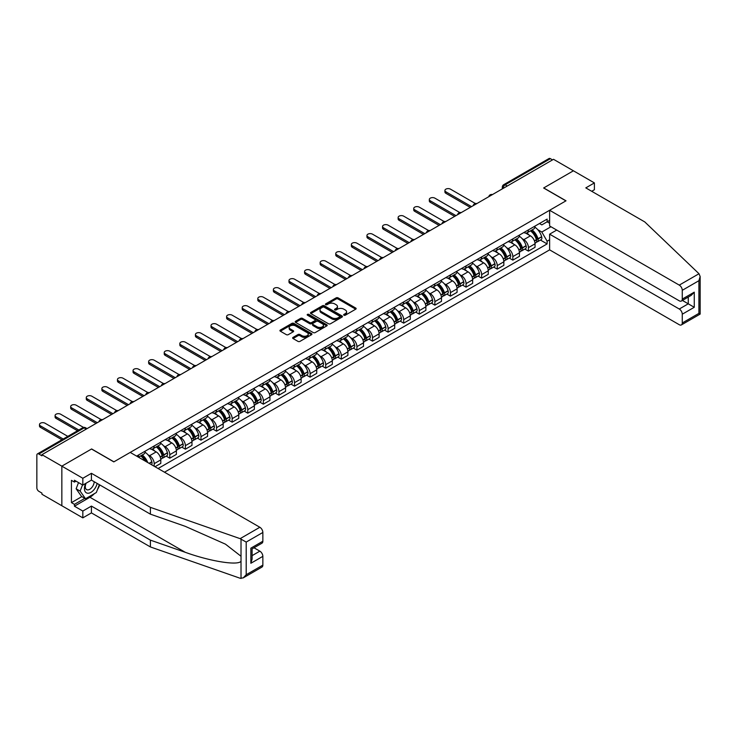 <?xml version="1.0" encoding="UTF-8"?>
<svg xmlns="http://www.w3.org/2000/svg" width="737" height="737" viewBox="0 0 737 737"><rect width="100%" height="100%" fill="white"/><g stroke="black" fill="none" stroke-linecap="round" stroke-linejoin="round"><path stroke-width="1.11" d="M343.939 315.206A0.967 0.562 0 0 0 345.312 315.206L355.741 309.181A1.391 0.801 0 0 0 356.146 308.619A1.391 0.801 0 0 0 355.741 308.057L338.08 297.859A1.391 0.801 0 0 0 336.118 297.859L325.69 303.874A0.967 0.562 0 0 0 327.071 304.667L328.416 303.893A4.44 2.561 0 0 1 334.699 303.893L336.164 304.74A4.44 2.561 0 0 1 337.463 306.555A4.44 2.561 0 0 1 336.164 308.361L334.819 309.144A0.967 0.562 0 0 0 336.192 309.936L337.537 309.153A4.44 2.561 0 0 1 343.82 309.153L345.294 310.01A4.44 2.561 0 0 1 346.593 311.815A4.44 2.561 0 0 1 345.294 313.63L343.939 314.413A0.967 0.562 0 0 0 343.939 315.206L343.939 314.413M293.05 337.399A1.391 0.801 0 0 0 292.644 337.961A1.391 0.801 0 0 0 293.05 338.532L297.997 341.388A1.391 0.801 0 0 0 299.959 341.388L311.539 334.699A1.391 0.801 0 0 0 311.944 334.137A1.391 0.801 0 0 0 311.539 333.575L293.879 323.377A1.391 0.801 0 0 0 291.916 323.377L280.336 330.056A1.391 0.801 0 0 0 279.931 330.627A1.391 0.801 0 0 0 280.336 331.189L286.325 334.644A1.391 0.801 0 0 0 288.287 334.644L293.243 331.788A1.391 0.801 0 0 0 293.648 331.217A1.391 0.801 0 0 0 293.243 330.655L290.277 328.942A3.713 2.147 0 0 1 289.19 327.421A3.713 2.147 0 0 1 291.474 325.441A3.713 2.147 0 0 1 295.528 325.911L307.154 332.627A3.713 2.147 0 0 1 308.241 334.137A3.713 2.147 0 0 1 305.947 336.118A3.713 2.147 0 0 1 301.903 335.648L299.959 334.534A1.391 0.801 0 0 0 297.997 334.534L293.05 337.399L293.05 338.532M41.945 454.674L553.524 159.312L573.414 170.8L543.63 187.999L565.915 200.869L113.913 461.823L91.628 448.953L61.844 466.153L41.945 454.674L41.945 455.825L38.849 454.038A2.828 1.631 -120 0 0 37.44 453.891A2.828 1.631 -120 0 0 36.85 455.19L36.85 487.857A2.828 1.631 -120 0 0 38.849 491.312L41.945 493.108L41.945 494.26L61.844 505.739L61.844 466.153L61.844 505.739L82.83 517.862L82.83 511.054L91.425 506.089L91.425 512.897L82.83 517.862M328.518 323.773A1.391 0.801 0 0 0 330.48 323.773L342.051 317.085A1.391 0.801 0 0 0 342.456 316.523A1.391 0.801 0 0 0 342.051 315.952L324.391 305.754A1.391 0.801 0 0 0 322.428 305.754L310.857 312.442A1.391 0.801 0 0 0 310.452 313.013A1.391 0.801 0 0 0 310.857 313.575L328.518 323.773M307.854 315.418A0.967 0.562 0 0 1 308.84 315.547L308.84 314.395L326.795 324.759A1.391 0.801 0 0 1 327.2 325.33A1.391 0.801 0 0 1 326.795 325.892L315.224 332.58A1.391 0.801 0 0 1 313.262 332.58L295.601 322.382L295.601 321.249A1.391 0.801 0 0 0 295.187 321.82A1.391 0.801 0 0 0 295.601 322.382M295.601 321.249L300.549 318.393A1.391 0.801 0 0 1 302.511 318.393L309.678 322.53A1.391 0.801 0 0 0 311.64 322.53L314.929 320.632A1.391 0.801 0 0 0 315.335 320.061A1.391 0.801 0 0 0 314.929 319.499L307.467 315.187A0.967 0.562 0 0 1 308.84 314.395M164.498 472.214L549.627 249.861L679.265 324.713A4.238 2.451 -120 0 0 681.384 324.916A4.238 2.451 -120 0 0 682.269 322.981L682.269 314.211A4.238 2.451 -120 0 0 679.265 309.015L688.266 303.819L694.263 307.283L682.269 314.211M507.24 186.037L505.14 184.821A2.828 1.631 60 0 0 503.73 184.683L549.01 158.538A2.828 1.631 60 0 1 550.419 158.676L505.14 184.821A2.828 1.631 120 0 0 503.141 188.285L503.141 188.405M552.52 159.892L550.419 158.676M528.429 229.889A6.504 3.759 60 0 1 527.084 232.809L533.68 229.004A6.504 3.759 -120 0 0 535.034 226.084M522.174 238.687L523.832 239.645A6.504 3.759 60 0 1 528.429 247.614L535.034 243.8A6.504 3.759 -120 0 0 530.428 235.84L525.711 233.113M535.034 243.8L535.034 247.319L528.429 251.133L524.855 249.069M527.084 232.809A6.504 3.759 60 0 1 523.887 232.514M528.429 247.614L528.429 251.133M512.841 238.899A6.504 3.759 60 0 1 511.496 241.819L518.093 238.005A6.504 3.759 -120 0 0 519.438 235.085M509.267 258.07L512.841 260.133L519.438 256.329L519.438 252.8A6.504 3.759 -120 0 0 514.841 244.841L510.115 242.114M511.496 241.819A6.504 3.759 60 0 1 508.29 241.524M506.577 247.687L508.244 248.645A6.504 3.759 60 0 1 512.841 256.614L512.841 260.133M497.245 247.899A6.504 3.759 60 0 1 495.9 250.82L502.496 247.006A6.504 3.759 -120 0 0 503.841 244.085M493.67 267.07L497.245 269.134L503.841 265.329L503.841 261.81A6.504 3.759 -120 0 0 499.244 253.841L494.527 251.114M495.9 250.82A6.504 3.759 60 0 1 492.703 250.525M490.989 256.688L492.648 257.655A6.504 3.759 60 0 1 497.245 265.615L497.245 269.134M481.657 256.9A6.504 3.759 60 0 1 480.303 259.82L486.908 256.015A6.504 3.759 -120 0 0 488.253 253.095M478.073 276.071L481.657 278.135L488.253 274.33L488.253 270.811A6.504 3.759 -120 0 0 483.656 262.842L478.93 260.115M480.303 259.82A6.504 3.759 60 0 1 477.106 259.525M475.393 265.698L477.06 266.656A6.504 3.759 60 0 1 481.657 274.615L481.657 278.135M466.06 265.9A6.504 3.759 60 0 1 464.715 268.821L471.312 265.016A6.504 3.759 -120 0 0 472.657 262.096M462.486 285.072L466.06 287.144L472.657 283.33L472.657 279.811A6.504 3.759 -120 0 0 468.059 271.852L463.333 269.125M464.715 268.821A6.504 3.759 60 0 1 461.509 268.526M459.796 274.698L461.463 275.656A6.504 3.759 60 0 1 466.06 283.616L466.06 287.144M450.464 274.91A6.504 3.759 60 0 1 449.119 277.821L455.715 274.017A6.504 3.759 -120 0 0 457.06 271.096M446.889 294.081L450.464 296.145L457.069 292.331L457.069 288.812A6.504 3.759 -120 0 0 452.463 280.852L447.746 278.125M449.119 277.821A6.504 3.759 60 0 1 445.922 277.536M444.208 283.699L445.867 284.657A6.504 3.759 60 0 1 450.464 292.626L450.464 296.145M434.876 283.911A6.504 3.759 60 0 1 433.531 286.831L440.127 283.017A6.504 3.759 -120 0 0 441.472 280.097M431.292 303.082L434.876 305.146L441.472 301.341L441.472 297.812A6.504 3.759 -120 0 0 436.875 289.853L432.149 287.126M433.531 286.831A6.504 3.759 60 0 1 430.325 286.536M428.612 292.7L430.279 293.658A6.504 3.759 60 0 1 434.876 301.626L434.876 305.146M419.279 292.911A6.504 3.759 60 0 1 417.934 295.832L424.53 292.018A6.504 3.759 -120 0 0 425.875 289.107M415.705 312.083L419.279 314.146L425.875 310.341L425.875 306.822A6.504 3.759 -120 0 0 421.278 298.853L416.562 296.127M417.934 295.832A6.504 3.759 60 0 1 414.738 295.537M413.024 301.7L414.682 302.667A6.504 3.759 60 0 1 419.279 310.627L419.279 314.146M403.692 301.912A6.504 3.759 60 0 1 402.338 304.832L408.943 301.028A6.504 3.759 -120 0 0 410.288 298.107M400.108 321.083L403.692 323.147L410.288 319.342L410.288 315.823A6.504 3.759 -120 0 0 405.691 307.854L400.965 305.136M402.338 304.832A6.504 3.759 60 0 1 399.141 304.538M397.427 310.71L399.095 311.668A6.504 3.759 60 0 1 403.692 319.628L403.692 323.147M388.095 310.913A6.504 3.759 60 0 1 386.75 313.833L393.346 310.028A6.504 3.759 -120 0 0 394.691 307.108M384.521 330.084L388.095 332.157L394.691 328.343L394.691 324.824A6.504 3.759 -120 0 0 390.094 316.864L385.368 314.137M386.75 313.833A6.504 3.759 60 0 1 383.544 313.538M381.83 319.711L383.498 320.669A6.504 3.759 60 0 1 388.095 328.638L388.095 332.157M372.498 319.922A6.504 3.759 60 0 1 371.153 322.843L377.749 319.029A6.504 3.759 -120 0 0 379.094 316.109M368.924 339.094L372.498 341.157L379.094 337.343L379.094 333.824A6.504 3.759 -120 0 0 374.497 325.865L369.781 323.138M371.153 322.843A6.504 3.759 60 0 1 367.956 322.548M366.243 328.711L367.901 329.669A6.504 3.759 60 0 1 372.498 337.638L372.498 341.157M356.911 328.923A6.504 3.759 60 0 1 355.566 331.843L362.162 328.029A6.504 3.759 -120 0 0 363.507 325.109M353.327 348.094L356.911 350.158L363.507 346.353L363.507 342.834A6.504 3.759 -120 0 0 358.91 334.865L354.184 332.138M355.566 331.843A6.504 3.759 60 0 1 352.36 331.549M350.646 337.712L352.314 338.679A6.504 3.759 60 0 1 356.911 346.639L356.911 350.158M341.314 337.924A6.504 3.759 60 0 1 339.969 340.844L346.565 337.039A6.504 3.759 -120 0 0 347.91 334.119M337.739 357.095L341.314 359.159L347.91 355.354L347.91 351.835A6.504 3.759 -120 0 0 343.313 343.866L338.596 341.139M339.969 340.844A6.504 3.759 60 0 1 336.772 340.549M335.059 346.722L336.717 347.68A6.504 3.759 60 0 1 341.314 355.639L341.314 359.159M325.726 346.924A6.504 3.759 60 0 1 324.372 349.845L330.968 346.04A6.504 3.759 -120 0 0 332.323 343.12M322.143 366.096L325.726 368.168L332.323 364.354L332.323 360.835A6.504 3.759 -120 0 0 327.725 352.876L322.999 350.149M324.372 349.845A6.504 3.759 60 0 1 321.175 349.55M319.462 355.722L321.12 356.68A6.504 3.759 60 0 1 325.726 364.64L325.726 368.168M310.13 355.934A6.504 3.759 60 0 1 308.785 358.845L315.381 355.041A6.504 3.759 -120 0 0 316.726 352.12M306.555 375.105L310.13 377.169L316.726 373.355L316.726 369.836A6.504 3.759 -120 0 0 312.129 361.876L307.403 359.149M308.785 358.845A6.504 3.759 60 0 1 305.579 358.56M303.865 364.723L305.533 365.681A6.504 3.759 60 0 1 310.13 373.65L310.13 377.169M294.533 364.935A6.504 3.759 60 0 1 293.188 367.855L299.784 364.041A6.504 3.759 -120 0 0 301.129 361.121M290.958 384.106L294.533 386.17L301.129 382.365L301.129 378.836A6.504 3.759 -120 0 0 296.532 370.877L291.815 368.15M293.188 367.855A6.504 3.759 60 0 1 289.991 367.56M288.278 373.723L289.936 374.682A6.504 3.759 60 0 1 294.533 382.65L294.533 386.17M278.945 373.935A6.504 3.759 60 0 1 277.6 376.856L284.196 373.042A6.504 3.759 -120 0 0 285.541 370.131M275.362 393.107L278.945 395.17L285.541 391.365L285.541 387.846A6.504 3.759 -120 0 0 280.944 379.877L276.218 377.151M277.6 376.856A6.504 3.759 60 0 1 274.394 376.561M272.681 382.724L274.348 383.691A6.504 3.759 60 0 1 278.945 391.651L278.945 395.17M263.349 382.936A6.504 3.759 60 0 1 262.003 385.856L268.6 382.052A6.504 3.759 -120 0 0 269.945 379.131M259.774 402.107L263.349 404.171L269.945 400.366L269.945 396.847A6.504 3.759 -120 0 0 265.348 388.878L260.631 386.151M262.003 385.856A6.504 3.759 60 0 1 258.807 385.562M257.093 391.734L258.751 392.692A6.504 3.759 60 0 1 263.349 400.652L263.349 404.171M247.761 391.937A6.504 3.759 60 0 1 246.407 394.857L253.003 391.052A6.504 3.759 -120 0 0 254.357 388.132M244.177 411.108L247.761 413.181L254.357 409.367L254.357 405.847A6.504 3.759 -120 0 0 249.76 397.888L245.034 395.161M246.407 394.857A6.504 3.759 60 0 1 243.21 394.562M241.496 400.735L243.155 401.693A6.504 3.759 60 0 1 247.761 409.661L247.761 413.181M232.164 400.946A6.504 3.759 60 0 1 230.819 403.858L237.415 400.053A6.504 3.759 -120 0 0 238.76 397.132M228.59 420.118L232.164 422.181L238.76 418.367L238.76 414.848A6.504 3.759 -120 0 0 234.163 406.888L229.437 404.162M230.819 403.858A6.504 3.759 60 0 1 227.613 403.572M225.9 409.735L227.567 410.693A6.504 3.759 60 0 1 232.164 418.662L232.164 422.181M216.567 409.947A6.504 3.759 60 0 1 215.222 412.867L221.819 409.053A6.504 3.759 -120 0 0 223.164 406.133M212.993 429.118L216.567 431.182L223.164 427.377L223.164 423.858A6.504 3.759 -120 0 0 218.567 415.889L213.85 413.162M215.222 412.867A6.504 3.759 60 0 1 212.026 412.573M210.312 418.736L211.97 419.694A6.504 3.759 60 0 1 216.567 427.663L216.567 431.182M200.98 418.948A6.504 3.759 60 0 1 199.635 421.868L206.231 418.054A6.504 3.759 -120 0 0 207.576 415.143M197.396 438.119L200.98 440.182L207.576 436.378L207.576 432.859A6.504 3.759 -120 0 0 202.979 424.89L198.253 422.163M199.635 421.868A6.504 3.759 60 0 1 196.429 421.573M194.715 427.736L196.383 428.704A6.504 3.759 60 0 1 200.98 436.663L200.98 440.182M185.383 427.948A6.504 3.759 60 0 1 184.038 430.869L190.634 427.064A6.504 3.759 -120 0 0 191.979 424.143M181.809 447.119L185.383 449.192L191.979 445.378L191.979 441.859A6.504 3.759 -120 0 0 187.382 433.89L182.665 431.173M184.038 430.869A6.504 3.759 60 0 1 180.832 430.574M179.119 436.746L180.786 437.704A6.504 3.759 60 0 1 185.383 445.664L185.383 449.192M169.796 436.949A6.504 3.759 60 0 1 168.441 439.869L175.037 436.064A6.504 3.759 -120 0 0 176.392 433.144M166.212 456.129L169.796 458.193L176.392 454.379L176.392 450.86A6.504 3.759 -120 0 0 171.795 442.9L167.069 440.173M168.441 439.869A6.504 3.759 60 0 1 165.245 439.574M163.531 445.747L165.189 446.705A6.504 3.759 60 0 1 169.796 454.674L169.796 458.193M154.199 445.959A6.504 3.759 60 0 1 152.854 448.879L159.45 445.065A6.504 3.759 -120 0 0 160.795 442.145M155 466.733L160.795 463.389L160.795 459.86A6.504 3.759 -120 0 0 156.198 451.901L151.472 449.174M152.854 448.879A6.504 3.759 60 0 1 149.648 448.584M147.934 454.747L149.602 455.706A6.504 3.759 60 0 1 154.199 463.674L154.199 466.272M138.464 457.18L143.853 454.066A6.504 3.759 -120 0 0 145.198 451.145M138.602 454.959A6.504 3.759 60 0 1 138.123 456.986M136.603 456.111L547.121 219.101L547.121 221.809L541.824 224.877L539.475 223.514M537.761 229.686L541.824 232.026L550.972 226.747M547.121 221.819L549.627 223.256M549.627 239.765L547.121 241.202L541.824 232.026M158.096 468.52L547.121 243.919L547.121 241.202M547.121 221.809L549.627 220.372M540.451 240.059L547.121 243.919M344.326 315.344L345.294 314.782A4.44 2.561 0 0 0 346.593 312.976L346.593 311.815M337.463 306.555L337.463 307.707A4.44 2.561 0 0 1 336.164 309.522L335.206 310.074M355.722 309.199L338.08 299.01A1.391 0.801 0 0 0 336.118 299.01L326.086 304.805M342.032 317.094L324.391 306.914A1.391 0.801 0 0 0 322.428 306.914L310.876 313.584L310.857 312.442M339.6 316.919A0.967 0.562 0 0 0 339.6 316.127L324.096 307.172A0.967 0.562 0 0 0 322.723 307.172L321.304 307.992A4.44 2.561 0 0 0 320.005 309.807A4.44 2.561 0 0 0 321.304 311.622L331.899 317.739A4.44 2.561 0 0 0 338.182 317.739L339.6 316.919L339.6 318.071A0.967 0.562 0 0 0 339.886 317.675L339.886 316.523M320.005 309.807L320.005 310.959A4.44 2.561 0 0 0 321.304 312.774L321.304 311.622M339.6 318.071L338.182 318.891A4.44 2.561 0 0 1 331.899 318.891L321.304 312.774M295.62 322.391L300.549 319.545L300.549 318.393M315.335 320.061L315.335 321.212A1.391 0.801 0 0 1 314.929 321.783L311.64 323.681A1.391 0.801 0 0 1 309.678 323.681L302.511 319.545A1.391 0.801 0 0 0 300.549 319.545M308.84 315.547L326.777 325.911M317.113 326.813A3.713 2.147 0 0 0 321.157 327.283A3.713 2.147 0 0 0 323.442 325.303A3.713 2.147 0 0 0 322.355 323.783L318.264 321.424A1.391 0.801 0 0 0 316.302 321.424L313.013 323.322A1.391 0.801 0 0 0 312.608 323.884A1.391 0.801 0 0 0 313.013 324.455L317.113 326.813L317.113 327.974A3.713 2.147 0 0 0 321.157 328.435A3.713 2.147 0 0 0 323.442 326.454L323.442 325.303M312.608 323.884L312.608 325.035A1.391 0.801 0 0 0 313.013 325.607L313.013 324.455M317.113 327.974L313.013 325.607M308.241 334.137L308.241 335.289A3.713 2.147 0 0 1 305.947 337.27A3.713 2.147 0 0 1 301.903 336.809L299.959 335.685A1.391 0.801 0 0 0 297.997 335.685L293.068 338.541M289.19 327.421L289.19 328.582A3.713 2.147 0 0 0 290.277 330.093L290.277 328.942M293.243 330.655L293.243 331.788L290.277 330.093M311.521 334.718L293.879 324.529A1.391 0.801 0 0 0 291.916 324.529L280.355 331.199L280.336 330.056M530.889 230.617A8.908 5.141 60 0 1 530.935 230.644A8.908 5.141 60 0 1 536.794 238.631L536.84 238.816A1.732 1.004 60 0 1 536.573 240.179A1.732 1.004 60 0 1 536.536 240.198M475.365 203.523L450.464 189.151A3.252 1.879 -0 0 0 446.926 188.746A3.252 1.879 -0 0 0 444.918 190.478A3.252 1.879 -0 0 0 445.867 191.804L445.867 193.306A3.252 1.879 180 0 1 444.918 191.979L444.918 190.478M530.502 230.847A10.742 6.2 60 0 1 536.398 239.709L536.453 239.893A3.565 2.064 60 0 1 535.891 242.694L535.007 243.21M536.499 241.902A3.565 2.064 -120 0 0 537.494 241.773A3.565 2.064 -120 0 0 538.056 238.972L538.001 238.788A10.742 6.2 -120 0 0 532.096 229.916M534.896 227.226A10.742 6.2 60 0 1 541.649 236.678L541.704 236.863A3.565 2.064 60 0 1 541.142 239.663L537.494 241.773M470.261 207.383L445.867 193.306M526.835 232.938A10.742 6.2 60 0 1 529.074 235.057M471.56 206.636L445.867 191.804M534.297 235.066L535.67 235.858M698.998 273.731L700.15 276.522L698.906 280.705L682.269 290.314A4.238 2.451 -120 0 0 679.265 285.118L698.998 273.731L644.783 221.929L585.804 187.88L594.4 182.914L573.414 170.8L543.722 187.935L566.016 200.805L549.627 210.275L679.265 285.118M594.4 182.914L594.4 189.731L591.71 191.288M549.627 249.861L549.627 234.163L679.265 309.015M549.627 210.275L549.627 225.973L679.265 300.816A4.238 2.451 -120 0 0 681.384 301.028A4.238 2.451 -120 0 0 682.269 299.084L682.269 290.314M556.721 230.064L549.627 234.163M682.407 300.438L688.266 303.819L688.266 297.057M682.269 299.084L694.263 292.165L691.26 295.325L681.384 301.028M682.269 322.981L698.906 313.372L699.542 313.732M91.425 506.089L150.403 540.138L150.403 546.946L240.124 578.25L243.21 577.9L246.204 574.731L262.851 565.122A4.238 2.451 60 0 1 261.976 567.066L243.21 577.9M150.403 540.138L185.254 552.299C210.017 561.299 237.756 565.767 241.017 561.281L241.017 556.251L225.448 544.155L185.254 526.329L150.403 514.168L91.425 480.119L82.83 485.084L74.437 480.238L74.437 482.081L71.434 480.349L71.434 502.625L74.437 504.357L84.829 498.35M150.403 546.946L91.425 512.897M262.851 532.464L246.204 542.073L240.124 538.655L150.403 507.36L91.425 473.311L82.83 478.276L61.844 466.153L91.526 449.017L113.82 461.887L130.209 452.417L259.848 527.268A4.238 2.451 60 0 1 262.851 532.464L262.851 541.234A4.238 2.451 60 0 1 261.976 543.178L252.1 548.872L252.1 559.097L250.856 563.28L250.856 548.162C252.478 549.093 252.478 549.093 250.856 548.162L262.851 541.234M82.83 478.276L82.83 485.084M94.336 493.679A15.901 9.185 -60 0 1 89.923 497.263L74.437 506.208L82.83 511.054M74.437 506.208L74.437 504.357M91.425 473.311L91.425 480.119M150.403 507.36L150.403 514.168M252.1 555.634L259.848 551.156A4.238 2.451 60 0 1 262.851 556.352L262.851 565.122M259.848 551.156L253.998 547.775M99.753 484.928A15.901 9.185 -60 0 1 97.487 489.515M76.031 481.16L74.437 482.081M71.434 502.625L81.835 496.627M85.695 483.426A9.185 5.306 120 0 0 84.433 488.603A9.185 5.306 120 0 0 89.978 492.823A9.185 5.306 120 0 0 97.146 483.426M86.183 483.15A6.292 3.63 120 0 0 85.299 486.733A6.292 3.63 120 0 0 86.597 489.617A6.292 3.63 120 0 0 91.397 487.977A6.292 3.63 120 0 0 94.189 481.712M99.357 484.697L96.326 492.528L85.529 498.756L81.531 496.452L76.132 488.778L78.527 482.597M85.529 498.756L80.13 491.082L82.526 484.909M76.132 488.778L80.13 491.082M515.292 239.617A8.908 5.141 60 0 1 515.338 239.645A8.908 5.141 60 0 1 521.197 247.641L521.252 247.825A1.732 1.004 60 0 1 520.976 249.18A1.732 1.004 60 0 1 520.939 249.198M459.768 212.532L434.876 198.152A3.252 1.879 -0 0 0 431.329 197.746A3.252 1.879 -0 0 0 429.321 199.478A3.252 1.879 -0 0 0 430.279 200.805L430.279 202.306A3.252 1.879 180 0 1 429.321 200.98L429.321 199.478M514.905 239.847A10.742 6.2 60 0 1 520.81 248.71L520.866 248.894A3.565 2.064 60 0 1 520.294 251.695L519.41 252.211M520.912 250.912A3.565 2.064 -120 0 0 521.897 250.773A3.565 2.064 -120 0 0 522.459 247.973L522.404 247.789A10.742 6.2 -120 0 0 516.508 238.926M519.299 236.227A10.742 6.2 60 0 1 526.052 245.679L526.107 245.863A3.565 2.064 60 0 1 525.545 248.664L521.897 250.773M454.665 216.392L430.279 202.306M511.238 241.939A10.742 6.2 60 0 1 513.486 244.058M455.963 215.637L430.279 200.805M518.71 244.076L520.073 244.859M499.704 248.627A8.908 5.141 60 0 1 499.741 248.645A8.908 5.141 60 0 1 505.61 256.642L505.656 256.826A1.732 1.004 60 0 1 505.389 258.18A1.732 1.004 60 0 1 505.342 258.208M444.181 221.533L419.279 207.152A3.252 1.879 -0 0 0 415.742 206.747A3.252 1.879 -0 0 0 413.733 208.479A3.252 1.879 -0 0 0 414.682 209.815L414.682 211.307A3.252 1.879 180 0 1 413.733 209.981L413.733 208.479M499.308 248.848A10.742 6.2 60 0 1 505.214 257.71L505.269 257.895A3.565 2.064 60 0 1 504.707 260.695L503.813 261.211M505.315 259.912A3.565 2.064 -120 0 0 506.301 259.774A3.565 2.064 -120 0 0 506.872 256.973L506.816 256.789A10.742 6.2 -120 0 0 500.911 247.927M503.712 245.228A10.742 6.2 60 0 1 510.465 254.68L510.52 254.864A3.565 2.064 60 0 1 509.949 257.674L506.301 259.774M439.068 225.393L414.682 211.307M495.651 250.939A10.742 6.2 60 0 1 497.89 253.058M440.376 224.638L414.682 209.815M503.113 253.077L504.486 253.869M484.108 257.628A8.908 5.141 60 0 1 484.154 257.655A8.908 5.141 60 0 1 490.013 265.642L490.068 265.827A1.732 1.004 60 0 1 489.792 267.19A1.732 1.004 60 0 1 489.755 267.209M428.584 230.534L403.692 216.162A3.252 1.879 -0 0 0 400.145 215.748A3.252 1.879 -0 0 0 398.137 217.489A3.252 1.879 -0 0 0 399.095 218.815L399.095 220.317A3.252 1.879 180 0 1 398.137 218.99L398.137 217.489M483.721 257.849A10.742 6.2 60 0 1 489.626 266.711L489.672 266.895A3.565 2.064 60 0 1 489.11 269.705L488.226 270.212M489.718 268.913A3.565 2.064 -120 0 0 490.713 268.775A3.565 2.064 -120 0 0 491.275 265.974L491.22 265.79A10.742 6.2 -120 0 0 485.314 256.927M488.115 254.237A10.742 6.2 60 0 1 494.868 263.689L494.923 263.874A3.565 2.064 60 0 1 494.361 266.674L490.713 268.775M423.48 234.394L399.095 220.317M480.054 259.949A10.742 6.2 60 0 1 482.302 262.059M424.779 233.647L399.095 218.815M487.516 262.077L488.889 262.869M468.511 266.628A8.908 5.141 60 0 1 468.557 266.656A8.908 5.141 60 0 1 474.416 274.643L474.471 274.827A1.732 1.004 60 0 1 474.195 276.191A1.732 1.004 60 0 1 474.158 276.209M412.996 239.534L388.095 225.163A3.252 1.879 -0 0 0 384.548 224.757A3.252 1.879 -0 0 0 382.549 226.489A3.252 1.879 -0 0 0 383.498 227.816L383.498 229.318A3.252 1.879 180 0 1 382.549 227.991L382.549 226.489M468.124 266.849A10.742 6.2 60 0 1 474.029 275.721L474.084 275.905A3.565 2.064 60 0 1 473.513 278.706L472.629 279.212M474.131 277.913A3.565 2.064 -120 0 0 475.116 277.785A3.565 2.064 -120 0 0 475.678 274.975L475.632 274.79A10.742 6.2 -120 0 0 469.727 265.928M472.518 263.238A10.742 6.2 60 0 1 479.28 272.69L479.326 272.874A3.565 2.064 60 0 1 478.764 275.675L475.116 277.785M407.883 243.394L383.498 229.318M464.457 268.95A10.742 6.2 60 0 1 466.705 271.069M409.182 242.648L383.498 227.816M471.929 271.078L473.301 271.87M452.923 275.629A8.908 5.141 60 0 1 452.969 275.656A8.908 5.141 60 0 1 458.829 283.644L458.875 283.837A1.732 1.004 60 0 1 458.607 285.191A1.732 1.004 60 0 1 458.561 285.21M397.4 248.535L372.498 234.163A3.252 1.879 -0 0 0 368.961 233.758A3.252 1.879 -0 0 0 366.952 235.49A3.252 1.879 -0 0 0 367.901 236.817L367.901 238.318A3.252 1.879 180 0 1 366.952 236.992L366.952 235.49M452.536 275.859A10.742 6.2 60 0 1 458.432 284.722L458.488 284.906A3.565 2.064 60 0 1 457.926 287.706L457.041 288.222M458.534 286.914A3.565 2.064 -120 0 0 459.519 286.785A3.565 2.064 -120 0 0 460.091 283.985L460.035 283.8A10.742 6.2 -120 0 0 454.13 274.929M456.931 272.239A10.742 6.2 60 0 1 463.684 281.691L463.739 281.875A3.565 2.064 60 0 1 463.177 284.675L459.519 286.785M392.296 252.404L367.901 238.318M448.87 277.95A10.742 6.2 60 0 1 451.108 280.069M393.595 251.649L367.901 236.817M456.332 280.078L457.705 280.871M437.327 284.629A8.908 5.141 60 0 1 437.373 284.657A8.908 5.141 60 0 1 443.232 292.653L443.287 292.838A1.732 1.004 60 0 1 443.011 294.192A1.732 1.004 60 0 1 442.974 294.22M381.803 257.545L356.911 243.164A3.252 1.879 -0 0 0 353.364 242.759A3.252 1.879 -0 0 0 351.356 244.491A3.252 1.879 -0 0 0 352.314 245.817L352.314 247.319A3.252 1.879 180 0 1 351.356 245.992L351.356 244.491M436.94 284.86A10.742 6.2 60 0 1 442.845 293.722L442.891 293.906A3.565 2.064 60 0 1 442.329 296.707L441.445 297.223M442.946 295.924A3.565 2.064 -120 0 0 443.932 295.786A3.565 2.064 -120 0 0 444.494 292.985L444.439 292.801A10.742 6.2 -120 0 0 438.543 283.938M441.334 281.239A10.742 6.2 60 0 1 448.087 290.691L448.142 290.875A3.565 2.064 60 0 1 447.58 293.676L443.932 295.786M376.699 261.405L352.314 247.319M433.273 286.951A10.742 6.2 60 0 1 435.521 289.07M377.998 260.649L352.314 245.817M440.744 289.088L442.108 289.881M421.739 293.639A8.908 5.141 60 0 1 421.776 293.658A8.908 5.141 60 0 1 427.644 301.654L427.69 301.838A1.732 1.004 60 0 1 427.423 303.202A1.732 1.004 60 0 1 427.377 303.22M366.215 266.545L341.314 252.174A3.252 1.879 -0 0 0 337.776 251.759A3.252 1.879 -0 0 0 335.768 253.5A3.252 1.879 -0 0 0 336.717 254.827L336.717 256.329A3.252 1.879 180 0 1 335.768 254.993L335.768 253.5M421.343 293.86A10.742 6.2 60 0 1 427.248 302.723L427.303 302.907A3.565 2.064 60 0 1 426.741 305.717L425.848 306.224M427.349 304.925A3.565 2.064 -120 0 0 428.335 304.786A3.565 2.064 -120 0 0 428.897 301.986L428.851 301.802A10.742 6.2 -120 0 0 422.946 292.939M425.746 290.24A10.742 6.2 60 0 1 432.499 299.692L432.555 299.876A3.565 2.064 60 0 1 431.983 302.686L428.335 304.786M361.102 270.405L336.717 256.329M417.686 295.952A10.742 6.2 60 0 1 419.924 298.07M362.411 269.659L336.717 254.827M425.148 298.089L426.52 298.881M406.142 302.64A8.908 5.141 60 0 1 406.188 302.667A8.908 5.141 60 0 1 412.047 310.655L412.103 310.839A1.732 1.004 60 0 1 411.826 312.202A1.732 1.004 60 0 1 411.79 312.221M350.619 275.546L325.726 261.174A3.252 1.879 -0 0 0 322.18 260.769A3.252 1.879 -0 0 0 320.171 262.501A3.252 1.879 -0 0 0 321.12 263.828L321.12 265.329A3.252 1.879 180 0 1 320.171 264.003L320.171 262.501M405.755 302.861A10.742 6.2 60 0 1 411.661 311.723L411.707 311.917A3.565 2.064 60 0 1 411.145 314.717L410.26 315.224M411.753 313.925A3.565 2.064 -120 0 0 412.748 313.796A3.565 2.064 -120 0 0 413.31 310.986L413.254 310.802A10.742 6.2 -120 0 0 407.349 301.94M410.15 299.25A10.742 6.2 60 0 1 416.902 308.702L416.958 308.886A3.565 2.064 60 0 1 416.396 311.687L412.748 313.796M345.515 279.406L321.12 265.329M402.089 304.961A10.742 6.2 60 0 1 404.327 307.08M346.814 278.66L321.12 263.828M409.551 307.089L410.924 307.882M390.546 311.64A8.908 5.141 60 0 1 390.592 311.668A8.908 5.141 60 0 1 396.451 319.655L396.506 319.84A1.732 1.004 60 0 1 396.23 321.203A1.732 1.004 60 0 1 396.193 321.221M335.031 284.546L310.13 270.175A3.252 1.879 -0 0 0 306.583 269.77A3.252 1.879 -0 0 0 304.584 271.502A3.252 1.879 -0 0 0 305.533 272.828L305.533 274.33A3.252 1.879 180 0 1 304.584 273.003L304.584 271.502M390.159 311.871A10.742 6.2 60 0 1 396.064 320.733L396.119 320.917A3.565 2.064 60 0 1 395.548 323.718L394.663 324.234M396.165 322.926A3.565 2.064 -120 0 0 397.151 322.797A3.565 2.064 -120 0 0 397.713 319.996L397.667 319.803A10.742 6.2 -120 0 0 391.762 310.94M394.553 308.25A10.742 6.2 60 0 1 401.315 317.702L401.361 317.887A3.565 2.064 60 0 1 400.799 320.687L397.151 322.797M329.918 288.407L305.533 274.33M386.492 313.962A10.742 6.2 60 0 1 388.74 316.081M331.217 287.66L305.533 272.828M393.963 316.09L395.336 316.882M374.958 320.641A8.908 5.141 60 0 1 375.004 320.669A8.908 5.141 60 0 1 380.863 328.665L380.909 328.849A1.732 1.004 60 0 1 380.642 330.204A1.732 1.004 60 0 1 380.596 330.222M319.434 293.547L294.533 279.176A3.252 1.879 -0 0 0 290.995 278.77A3.252 1.879 -0 0 0 288.987 280.502A3.252 1.879 -0 0 0 289.936 281.829L289.936 283.33A3.252 1.879 180 0 1 288.987 282.004L288.987 280.502M374.562 320.871A10.742 6.2 60 0 1 380.467 329.734L380.522 329.918A3.565 2.064 60 0 1 379.96 332.719L379.076 333.235M380.568 331.926A3.565 2.064 -120 0 0 381.554 331.797A3.565 2.064 -120 0 0 382.125 328.997L382.07 328.813A10.742 6.2 -120 0 0 376.165 319.941M378.965 317.251A10.742 6.2 60 0 1 385.718 326.703L385.773 326.887A3.565 2.064 60 0 1 385.202 329.688L381.554 331.797M314.33 297.416L289.936 283.33M370.904 322.963A10.742 6.2 60 0 1 373.143 325.081M315.629 296.661L289.936 281.829M378.367 325.1L379.739 325.883M359.361 329.651A8.908 5.141 60 0 1 359.407 329.669A8.908 5.141 60 0 1 365.266 337.666L365.322 337.85A1.732 1.004 60 0 1 365.045 339.204A1.732 1.004 60 0 1 365.008 339.232M303.837 302.557L278.945 288.176A3.252 1.879 -0 0 0 275.398 287.771A3.252 1.879 -0 0 0 273.39 289.503A3.252 1.879 -0 0 0 274.348 290.839L274.348 292.331A3.252 1.879 180 0 1 273.39 291.004L273.39 289.503M358.974 329.872A10.742 6.2 60 0 1 364.879 338.734L364.926 338.919A3.565 2.064 60 0 1 364.364 341.719L363.479 342.235M364.981 340.936A3.565 2.064 -120 0 0 365.967 340.798A3.565 2.064 -120 0 0 366.529 337.997L366.473 337.813A10.742 6.2 -120 0 0 360.568 328.951M363.369 326.251A10.742 6.2 60 0 1 370.121 335.703L370.177 335.888A3.565 2.064 60 0 1 369.615 338.698L365.967 340.798M298.734 306.417L274.348 292.331M355.308 331.963A10.742 6.2 60 0 1 357.556 334.082M300.033 305.662L274.348 290.839M362.779 334.101L364.142 334.893M343.774 338.651A8.908 5.141 60 0 1 343.81 338.679A8.908 5.141 60 0 1 349.67 346.666L349.725 346.851A1.732 1.004 60 0 1 349.458 348.214A1.732 1.004 60 0 1 349.412 348.233M288.25 311.558L263.349 297.186A3.252 1.879 -0 0 0 259.811 296.771A3.252 1.879 -0 0 0 257.803 298.513A3.252 1.879 -0 0 0 258.751 299.839L258.751 301.341A3.252 1.879 180 0 1 257.803 300.014L257.803 298.513M343.378 338.873A10.742 6.2 60 0 1 349.283 347.735L349.338 347.919A3.565 2.064 60 0 1 348.776 350.729L347.882 351.236M349.384 349.937A3.565 2.064 -120 0 0 350.37 349.799A3.565 2.064 -120 0 0 350.932 346.998L350.886 346.814A10.742 6.2 -120 0 0 344.98 337.951M347.781 335.261A10.742 6.2 60 0 1 354.534 344.704L354.58 344.898A3.565 2.064 60 0 1 354.018 347.698L350.37 349.799M283.137 315.418L258.751 301.341M339.72 340.973A10.742 6.2 60 0 1 341.959 343.083M284.436 314.671L258.751 299.839M347.182 343.101L348.555 343.893M328.177 347.652A8.908 5.141 60 0 1 328.223 347.68A8.908 5.141 60 0 1 334.082 355.667L334.137 355.851A1.732 1.004 60 0 1 333.861 357.215A1.732 1.004 60 0 1 333.824 357.233M272.653 320.558L247.761 306.187A3.252 1.879 -0 0 0 244.214 305.781A3.252 1.879 -0 0 0 242.206 307.513A3.252 1.879 -0 0 0 243.155 308.84L243.155 310.341A3.252 1.879 180 0 1 242.206 309.015L242.206 307.513M327.79 347.873A10.742 6.2 60 0 1 333.695 356.745L333.741 356.929A3.565 2.064 60 0 1 333.179 359.73L332.295 360.236M333.787 358.937A3.565 2.064 -120 0 0 334.782 358.808A3.565 2.064 -120 0 0 335.344 355.999L335.289 355.814A10.742 6.2 -120 0 0 329.384 346.952M332.184 344.262A10.742 6.2 60 0 1 338.937 353.714L338.992 353.898A3.565 2.064 60 0 1 338.43 356.699L334.782 358.808M267.549 324.418L243.155 310.341M324.123 349.974A10.742 6.2 60 0 1 326.362 352.093M268.848 323.672L243.155 308.84M331.586 352.102L332.958 352.894M312.58 356.653A8.908 5.141 60 0 1 312.626 356.68A8.908 5.141 60 0 1 318.485 364.668L318.541 364.852A1.732 1.004 60 0 1 318.264 366.215A1.732 1.004 60 0 1 318.227 366.234M257.066 329.559L232.164 315.187A3.252 1.879 -0 0 0 228.617 314.782A3.252 1.879 -0 0 0 226.609 316.514A3.252 1.879 -0 0 0 227.567 317.84L227.567 319.342A3.252 1.879 180 0 1 226.609 318.015L226.609 316.514M312.193 356.883A10.742 6.2 60 0 1 318.098 365.745L318.154 365.93A3.565 2.064 60 0 1 317.583 368.73L316.698 369.246M318.2 367.938A3.565 2.064 -120 0 0 319.185 367.809A3.565 2.064 -120 0 0 319.747 365.008L319.701 364.824A10.742 6.2 -120 0 0 313.796 355.953M316.588 353.263A10.742 6.2 60 0 1 323.35 362.715L323.396 362.899A3.565 2.064 60 0 1 322.834 365.699L319.185 367.809M251.953 333.419L227.567 319.342M308.527 358.974A10.742 6.2 60 0 1 310.774 361.093M253.252 332.673L227.567 317.84M315.998 361.102L317.371 361.895M296.993 365.653A8.908 5.141 60 0 1 297.039 365.681A8.908 5.141 60 0 1 302.898 373.677L302.944 373.862A1.732 1.004 60 0 1 302.677 375.216A1.732 1.004 60 0 1 302.631 375.244M241.469 338.569L216.567 324.188A3.252 1.879 -0 0 0 213.03 323.783A3.252 1.879 -0 0 0 211.022 325.514A3.252 1.879 -0 0 0 211.97 326.841L211.97 328.343A3.252 1.879 180 0 1 211.022 327.016L211.022 325.514M296.596 365.884A10.742 6.2 60 0 1 302.502 374.746L302.557 374.93A3.565 2.064 60 0 1 301.995 377.731L301.101 378.247M302.603 376.948A3.565 2.064 -120 0 0 303.589 376.81A3.565 2.064 -120 0 0 304.16 374.009L304.105 373.825A10.742 6.2 -120 0 0 298.199 364.962M301 362.263A10.742 6.2 60 0 1 307.753 371.715L307.808 371.899A3.565 2.064 60 0 1 307.237 374.7L303.589 376.81M236.365 342.429L211.97 328.343M292.939 367.975A10.742 6.2 60 0 1 295.178 370.094M237.664 341.673L211.97 326.841M300.401 370.112L301.774 370.895M281.396 374.663A8.908 5.141 60 0 1 281.442 374.682A8.908 5.141 60 0 1 287.301 382.678L287.356 382.862A1.732 1.004 60 0 1 287.08 384.217A1.732 1.004 60 0 1 287.043 384.244M225.872 347.569L200.98 333.188A3.252 1.879 -0 0 0 197.433 332.783A3.252 1.879 -0 0 0 195.425 334.524A3.252 1.879 -0 0 0 196.383 335.851L196.383 337.343A3.252 1.879 180 0 1 195.425 336.017L195.425 334.524M281.009 374.884A10.742 6.2 60 0 1 286.914 383.747L286.96 383.931A3.565 2.064 60 0 1 286.398 386.732L285.514 387.247M287.006 385.948A3.565 2.064 -120 0 0 288.001 385.81A3.565 2.064 -120 0 0 288.563 383.01L288.508 382.825A10.742 6.2 -120 0 0 282.603 373.963M285.403 371.264A10.742 6.2 60 0 1 292.156 380.716L292.211 380.9A3.565 2.064 60 0 1 291.649 383.71L288.001 385.81M220.768 351.429L196.383 337.343M277.342 376.976A10.742 6.2 60 0 1 279.59 379.094M222.067 350.674L196.383 335.851M284.814 379.113L286.177 379.905M265.808 383.664A8.908 5.141 60 0 1 265.845 383.691A8.908 5.141 60 0 1 271.704 391.679L271.76 391.863A1.732 1.004 60 0 1 271.483 393.226A1.732 1.004 60 0 1 271.446 393.245M210.285 356.57L185.383 342.198A3.252 1.879 -0 0 0 181.846 341.784A3.252 1.879 -0 0 0 179.837 343.525A3.252 1.879 -0 0 0 180.786 344.852L180.786 346.353A3.252 1.879 180 0 1 179.837 345.027L179.837 343.525M265.412 383.885A10.742 6.2 60 0 1 271.317 392.747L271.373 392.932A3.565 2.064 60 0 1 270.811 395.741L269.917 396.248M271.419 394.949A3.565 2.064 -120 0 0 272.404 394.811A3.565 2.064 -120 0 0 272.966 392.01L272.92 391.826A10.742 6.2 -120 0 0 267.015 382.964M269.816 380.274A10.742 6.2 60 0 1 276.568 389.726L276.615 389.91A3.565 2.064 60 0 1 276.053 392.71L272.404 394.811M205.172 360.43L180.786 346.353M261.755 385.985A10.742 6.2 60 0 1 263.993 388.095M206.471 359.684L180.786 344.852M269.217 388.113L270.59 388.906M250.212 392.664A8.908 5.141 60 0 1 250.258 392.692A8.908 5.141 60 0 1 256.117 400.679L256.172 400.864A1.732 1.004 60 0 1 255.896 402.227A1.732 1.004 60 0 1 255.859 402.245M194.688 365.57L169.796 351.199A3.252 1.879 -0 0 0 166.249 350.794A3.252 1.879 -0 0 0 164.24 352.526A3.252 1.879 -0 0 0 165.189 353.852L165.189 355.354A3.252 1.879 180 0 1 164.24 354.027L164.24 352.526M249.825 392.885A10.742 6.2 60 0 1 255.73 401.757L255.776 401.941A3.565 2.064 60 0 1 255.214 404.742L254.329 405.258M255.822 403.95A3.565 2.064 -120 0 0 256.817 403.821A3.565 2.064 -120 0 0 257.379 401.011L257.324 400.827A10.742 6.2 -120 0 0 251.418 391.964M254.219 389.274A10.742 6.2 60 0 1 260.972 398.726L261.027 398.91A3.565 2.064 60 0 1 260.465 401.711L256.817 403.821M189.584 369.43L165.189 355.354M246.158 394.986A10.742 6.2 60 0 1 248.397 397.105M190.883 368.684L165.189 353.852M253.62 397.114L254.993 397.906M234.615 401.665A8.908 5.141 60 0 1 234.661 401.693A8.908 5.141 60 0 1 240.52 409.689L240.575 409.873A1.732 1.004 60 0 1 240.299 411.228A1.732 1.004 60 0 1 240.262 411.246M179.1 374.571L154.199 360.2A3.252 1.879 -0 0 0 150.652 359.794A3.252 1.879 -0 0 0 148.644 361.526A3.252 1.879 -0 0 0 149.602 362.853L149.602 364.354A3.252 1.879 180 0 1 148.644 363.028L148.644 361.526M234.228 401.895A10.742 6.2 60 0 1 240.133 410.758L240.188 410.942A3.565 2.064 60 0 1 239.617 413.743L238.733 414.258M240.234 412.95A3.565 2.064 -120 0 0 241.22 412.821A3.565 2.064 -120 0 0 241.782 410.021L241.736 409.836A10.742 6.2 -120 0 0 235.831 400.965M238.622 398.275A10.742 6.2 60 0 1 245.384 407.727L245.43 407.911A3.565 2.064 60 0 1 244.868 410.712L241.22 412.821M173.987 378.44L149.602 364.354M230.561 403.987A10.742 6.2 60 0 1 232.809 406.105M175.286 377.685L149.602 362.853M238.033 406.124L239.405 406.907M219.027 410.666A8.908 5.141 60 0 1 219.073 410.693A8.908 5.141 60 0 1 224.932 418.69L224.978 418.874A1.732 1.004 60 0 1 224.711 420.228A1.732 1.004 60 0 1 224.665 420.256M163.503 383.581L138.602 369.2A3.252 1.879 -0 0 0 135.064 368.795A3.252 1.879 -0 0 0 133.056 370.527A3.252 1.879 -0 0 0 134.005 371.853L134.005 373.355A3.252 1.879 180 0 1 133.056 372.028L133.056 370.527M218.631 410.896A10.742 6.2 60 0 1 224.536 419.758L224.592 419.943A3.565 2.064 60 0 1 224.03 422.743L223.136 423.259M224.638 421.96A3.565 2.064 -120 0 0 225.623 421.822A3.565 2.064 -120 0 0 226.195 419.021L226.139 418.837A10.742 6.2 -120 0 0 220.234 409.975M223.035 407.275A10.742 6.2 60 0 1 229.787 416.727L229.843 416.912A3.565 2.064 60 0 1 229.271 419.712L225.623 421.822M158.4 387.441L134.005 373.355M214.974 412.987A10.742 6.2 60 0 1 217.212 415.106M159.699 386.685L134.005 371.853M222.436 415.124L223.808 415.917M203.43 419.675A8.908 5.141 60 0 1 203.476 419.694A8.908 5.141 60 0 1 209.336 427.69L209.391 427.875A1.732 1.004 60 0 1 209.115 429.238A1.732 1.004 60 0 1 209.078 429.256M147.907 392.581L123.015 378.21A3.252 1.879 -0 0 0 119.468 377.795A3.252 1.879 -0 0 0 117.459 379.537A3.252 1.879 -0 0 0 118.417 380.863L118.417 382.365A3.252 1.879 180 0 1 117.459 381.029L117.459 379.537M203.043 419.897A10.742 6.2 60 0 1 208.949 428.759L208.995 428.943A3.565 2.064 60 0 1 208.433 431.753L207.548 432.26M209.041 430.961A3.565 2.064 -120 0 0 210.036 430.823A3.565 2.064 -120 0 0 210.598 428.022L210.542 427.838A10.742 6.2 -120 0 0 204.637 418.975M207.438 416.285A10.742 6.2 60 0 1 214.191 425.728L214.246 425.912A3.565 2.064 60 0 1 213.684 428.722L210.036 430.823M142.803 396.442L118.417 382.365M199.377 421.988A10.742 6.2 60 0 1 201.625 424.107M144.102 395.695L118.417 380.863M206.848 424.125L208.212 424.917M187.843 428.676A8.908 5.141 60 0 1 187.88 428.704A8.908 5.141 60 0 1 193.739 436.691L193.794 436.875A1.732 1.004 60 0 1 193.518 438.239A1.732 1.004 60 0 1 193.481 438.257M132.319 401.582L107.418 387.211A3.252 1.879 -0 0 0 103.88 386.805A3.252 1.879 -0 0 0 101.872 388.537A3.252 1.879 -0 0 0 102.821 389.864L102.821 391.365A3.252 1.879 180 0 1 101.872 390.039L101.872 388.537M187.447 428.897A10.742 6.2 60 0 1 193.352 437.769L193.407 437.953A3.565 2.064 60 0 1 192.845 440.754L191.952 441.26M193.453 439.961A3.565 2.064 -120 0 0 194.439 439.832A3.565 2.064 -120 0 0 195.001 437.023L194.955 436.838A10.742 6.2 -120 0 0 189.05 427.976M191.85 425.286A10.742 6.2 60 0 1 198.603 434.738L198.649 434.922A3.565 2.064 60 0 1 198.087 437.723L194.439 439.832M127.206 405.442L102.821 391.365M183.78 430.998A10.742 6.2 60 0 1 186.028 433.116M128.505 404.696L102.821 389.864M191.251 433.126L192.624 433.918M172.246 437.677A8.908 5.141 60 0 1 172.292 437.704A8.908 5.141 60 0 1 178.151 445.692L178.207 445.876A1.732 1.004 60 0 1 177.93 447.239A1.732 1.004 60 0 1 177.893 447.258M116.722 410.583L91.83 396.211A3.252 1.879 -0 0 0 88.283 395.806A3.252 1.879 -0 0 0 86.275 397.538A3.252 1.879 -0 0 0 87.224 398.864L87.224 400.366A3.252 1.879 180 0 1 86.275 399.039L86.275 397.538M171.859 437.907A10.742 6.2 60 0 1 177.755 446.769L177.81 446.954A3.565 2.064 60 0 1 177.249 449.754L176.364 450.27M177.857 448.962A3.565 2.064 -120 0 0 178.851 448.833A3.565 2.064 -120 0 0 179.413 446.032L179.358 445.848A10.742 6.2 -120 0 0 173.453 436.977M176.254 434.286A10.742 6.2 60 0 1 183.006 443.738L183.062 443.923A3.565 2.064 60 0 1 182.5 446.723L178.851 448.833M111.619 414.443L87.224 400.366M168.193 439.998A10.742 6.2 60 0 1 170.431 442.117M112.918 413.697L87.224 398.864M175.655 442.126L177.027 442.919M156.649 446.677A8.908 5.141 60 0 1 156.695 446.705A8.908 5.141 60 0 1 162.555 454.701L162.61 454.886A1.732 1.004 60 0 1 162.333 456.24A1.732 1.004 60 0 1 162.297 456.258M101.126 419.593L76.233 405.212A3.252 1.879 -0 0 0 72.687 404.806A3.252 1.879 -0 0 0 70.678 406.538A3.252 1.879 -0 0 0 71.636 407.865L71.636 409.367A3.252 1.879 180 0 1 70.678 408.04L70.678 406.538M156.262 446.908A10.742 6.2 60 0 1 162.168 455.77L162.223 455.954A3.565 2.064 60 0 1 161.652 458.755L160.767 459.271M162.269 457.972A3.565 2.064 -120 0 0 163.255 457.834A3.565 2.064 -120 0 0 163.817 455.033L163.761 454.849A10.742 6.2 -120 0 0 157.865 445.986M160.657 443.287A10.742 6.2 60 0 1 167.419 452.739L167.465 452.923A3.565 2.064 60 0 1 166.903 455.724L163.255 457.834M96.022 423.453L71.636 409.367M152.596 448.999A10.742 6.2 60 0 1 154.844 451.118M97.321 422.697L71.636 407.865M160.067 451.136L161.431 451.919M141.062 455.687A8.908 5.141 60 0 1 141.108 455.706A8.908 5.141 60 0 1 146.202 461.648M83.539 427.432L60.637 414.212A3.252 1.879 -0 0 0 57.099 413.807A3.252 1.879 -0 0 0 55.091 415.539A3.252 1.879 -0 0 0 56.04 416.875L56.04 418.367A3.252 1.879 180 0 1 55.091 417.041L55.091 415.539M145.069 452.288A10.742 6.2 60 0 1 151.822 461.74L151.877 461.924A3.565 2.064 60 0 1 151.417 464.66M147.741 462.541A10.742 6.2 -120 0 0 142.269 454.987M77.505 430.758L56.04 418.367M140.666 455.908A10.742 6.2 60 0 1 144.949 460.929M78.804 430.012L56.04 416.875M144.47 460.137L145.843 460.929M67.804 436.359L45.049 423.222A3.252 1.879 -0 0 0 41.502 422.808A3.252 1.879 -0 0 0 39.494 424.549A3.252 1.879 -0 0 0 40.452 425.875L40.452 427.377A3.252 1.879 180 0 1 39.494 426.05L39.494 424.549M61.908 439.768L40.452 427.377M63.207 439.012L40.452 425.875M503.242 188.34L503.141 188.285A2.828 1.631 0 0 1 502.312 187.134L502.312 188.875M154.199 463.674L160.795 459.86M169.796 454.674L176.392 450.86M185.383 445.664L191.979 441.859M200.98 436.663L207.576 432.859M216.567 427.663L223.164 423.858M232.164 418.662L238.76 414.848M247.761 409.661L254.357 405.847M263.349 400.652L269.945 396.847M278.945 391.651L285.541 387.846M294.533 382.65L301.129 378.836M310.13 373.65L316.726 369.836M325.726 364.64L332.323 360.835M341.314 355.639L347.91 351.835M356.911 346.639L363.507 342.834M372.498 337.638L379.094 333.824M388.095 328.638L394.691 324.824M403.692 319.628L410.288 315.823M419.279 310.627L425.875 306.822M434.876 301.626L441.472 297.812M450.464 292.626L457.069 288.812M466.06 283.616L472.657 279.811M481.657 274.615L488.253 270.811M497.245 265.615L503.841 261.81M512.841 256.614L519.438 252.8M149.602 455.706L156.198 451.901M165.189 446.705L171.795 442.9M180.786 437.704L187.382 433.89M196.383 428.704L202.979 424.89M211.97 419.694L218.567 415.889M227.567 410.693L234.163 406.888M243.155 401.693L249.76 397.888M258.751 392.692L265.348 388.878M274.348 383.691L280.944 379.877M289.936 374.682L296.532 370.877M305.533 365.681L312.129 361.876M321.12 356.68L327.725 352.876M336.717 347.68L343.313 343.866M352.314 338.679L358.91 334.865M367.901 329.669L374.497 325.865M383.498 320.669L390.094 316.864M399.095 311.668L405.691 307.854M414.682 302.667L421.278 298.853M430.279 293.658L436.875 289.853M445.867 284.657L452.463 280.852M461.463 275.656L468.059 271.852M477.06 266.656L483.656 262.842M492.648 257.655L499.244 253.841M508.244 248.645L514.841 244.841M523.832 239.645L530.428 235.84M492.178 194.734A2.828 1.631 120 0 0 490.925 195.452M476.581 203.734A2.828 1.631 120 0 0 475.328 204.453M460.984 212.735A2.828 1.631 120 0 0 459.741 213.463M445.397 221.745A2.828 1.631 120 0 0 444.144 222.463M429.8 230.745A2.828 1.631 120 0 0 428.556 231.464M414.212 239.746A2.828 1.631 120 0 0 412.96 240.465M398.616 248.747A2.828 1.631 120 0 0 397.363 249.475M383.019 257.757A2.828 1.631 120 0 0 381.775 258.475M367.431 266.757A2.828 1.631 120 0 0 366.178 267.476M351.835 275.758A2.828 1.631 120 0 0 350.591 276.476M336.238 284.758A2.828 1.631 120 0 0 334.994 285.477M320.65 293.759A2.828 1.631 120 0 0 319.397 294.487M305.054 302.769A2.828 1.631 120 0 0 303.81 303.487M289.466 311.769A2.828 1.631 120 0 0 288.213 312.488M273.869 320.77A2.828 1.631 120 0 0 272.626 321.489M258.272 329.771A2.828 1.631 120 0 0 257.029 330.498M242.685 338.771A2.828 1.631 120 0 0 241.432 339.499M227.088 347.781A2.828 1.631 120 0 0 225.844 348.5M211.501 356.782A2.828 1.631 120 0 0 210.248 357.5M195.904 365.782A2.828 1.631 120 0 0 194.66 366.501M180.307 374.783A2.828 1.631 120 0 0 179.063 375.511M164.72 383.793A2.828 1.631 120 0 0 163.467 384.511M149.123 392.793A2.828 1.631 120 0 0 147.879 393.512M133.535 401.794A2.828 1.631 120 0 0 132.282 402.513M117.938 410.795A2.828 1.631 120 0 0 116.695 411.513M102.342 419.795A2.828 1.631 120 0 0 101.098 420.523M86.229 429.109L84.129 427.893L38.849 454.038M87.058 428.63L85.547 427.755A2.828 1.631 120 0 0 84.129 427.893A2.828 1.631 60 0 0 82.719 427.755L37.44 453.891M345.294 314.782L345.294 313.63M334.819 309.936L334.819 309.144M336.164 309.522L336.164 308.361M325.69 304.667L325.69 303.874M336.118 299.01L336.118 297.859M338.08 299.01L338.08 297.859M355.741 309.181L355.741 308.057M322.428 306.914L322.428 305.754M324.391 306.914L324.391 305.754M342.051 317.085L342.051 315.952M331.899 318.891L331.899 317.739M338.182 318.891L338.182 317.739M302.511 319.545L302.511 318.393M309.678 323.681L309.678 322.53M311.64 323.681L311.64 322.53M314.929 321.783L314.929 320.632M326.795 325.892L326.795 324.759M297.997 335.685L297.997 334.534M299.959 335.685L299.959 334.534M301.903 336.809L301.903 335.648M291.916 324.529L291.916 323.377M293.879 324.529L293.879 323.377M311.539 334.699L311.539 333.575M534.5 241.017L536.453 239.893M538.056 238.972L541.704 236.863M538.001 238.788L541.649 236.678M534.436 240.842L536.932 239.387M698.906 313.372L698.906 280.705M694.263 292.165L694.263 307.283M241.017 578.462L241.017 561.281M241.017 556.251L241.017 539.069M246.204 542.073L246.204 574.731M262.851 556.352L250.856 563.28M240.124 538.655L259.848 527.268M89.923 497.263L185.254 552.299M518.903 250.018L520.866 248.894M522.459 247.973L526.107 245.863M522.404 247.789L526.052 245.679M520.801 248.701L521.335 248.387M518.839 249.843L520.81 248.71M503.316 259.028L505.269 257.895M506.872 256.973L510.52 254.864M506.816 256.789L510.465 254.68M503.251 258.844L505.739 257.388M487.719 268.028L489.672 266.895M491.275 265.974L494.923 263.874M491.22 265.79L494.868 263.689M489.617 266.702L490.151 266.398M487.654 267.853L489.626 266.711M472.131 277.029L474.084 275.905M475.678 274.975L479.326 272.874M475.632 274.79L479.28 272.69M474.029 275.702L474.554 275.398M472.058 276.854L474.029 275.721M456.535 286.03L458.488 284.906M460.091 283.985L463.739 281.875M460.035 283.8L463.684 281.691M456.47 285.855L458.967 284.399M440.938 295.04L442.891 293.906M444.494 292.985L448.142 290.875M444.439 292.801L448.087 290.691M442.836 293.713L443.37 293.4M440.873 294.855L442.845 293.722M425.35 304.04L427.303 302.907M428.897 301.986L432.555 299.876M428.851 301.802L432.499 299.692M425.286 303.865L427.773 302.4M409.754 313.041L411.707 311.917M413.31 310.986L416.958 308.886M413.254 310.802L416.902 308.702M409.689 312.866L412.186 311.41M394.166 322.041L396.119 320.917M397.713 319.996L401.361 317.887M397.667 319.803L401.315 317.702M394.092 321.866L396.589 320.411M378.569 331.042L380.522 329.918M382.125 328.997L385.773 326.887M382.07 328.813L385.718 326.703M378.505 330.867L381.001 329.411M362.973 340.052L364.926 338.919M366.529 337.997L370.177 335.888M366.473 337.813L370.121 335.703M362.908 339.868L365.405 338.412M347.385 349.052L349.338 347.919M350.932 346.998L354.58 344.898M350.886 346.814L354.534 344.704M347.32 348.877L349.808 347.422M331.788 358.053L333.741 356.929M335.344 355.999L338.992 353.898M335.289 355.814L338.937 353.714M333.686 356.726L334.22 356.422M331.724 357.878L333.695 356.745M316.201 367.054L318.154 365.93M319.747 365.008L323.396 362.899M319.701 364.824L323.35 362.715M316.127 366.879L318.624 365.423M300.604 376.063L302.557 374.93M304.16 374.009L307.808 371.899M304.105 373.825L307.753 371.715M302.502 374.737L303.036 374.424M300.539 375.879L302.502 374.746M285.007 385.064L286.96 383.931M288.563 383.01L292.211 380.9M288.508 382.825L292.156 380.716M284.943 384.889L287.439 383.424M269.42 394.065L271.373 392.932M272.966 392.01L276.615 389.91M272.92 391.826L276.568 389.726M269.355 393.89L271.842 392.434M253.823 403.065L255.776 401.941M257.379 401.011L261.027 398.91M257.324 400.827L260.972 398.726M253.758 402.89L256.255 401.435M238.226 412.066L240.188 410.942M241.782 410.021L245.43 407.911M241.736 409.836L245.384 407.727M238.162 411.891L240.658 410.435M222.638 421.076L224.592 419.943M226.195 419.021L229.843 416.912M226.139 418.837L229.787 416.727M222.574 420.891L225.071 419.436M207.042 430.076L208.995 428.943M210.598 428.022L214.246 425.912M210.542 427.838L214.191 425.728M206.977 429.901L209.474 428.446M191.454 439.077L193.407 437.953M195.001 437.023L198.649 434.922M194.955 436.838L198.603 434.738M193.352 437.75L193.877 437.446M191.39 438.902L193.352 437.769M175.857 448.078L177.81 446.954M179.413 446.032L183.062 443.923M179.358 445.848L183.006 443.738M175.793 447.903L178.29 446.447M160.261 457.078L162.223 455.954M163.817 455.033L167.465 452.923M163.761 454.849L167.419 452.739M162.158 455.752L162.693 455.448M160.196 456.903L162.168 455.77M149.279 463.426L151.877 461.924M149.086 463.315L151.822 461.74M492.417 194.596A2.828 2.828 0 0 0 488.788 196.687M476.821 203.596A2.828 2.828 0 0 0 473.191 205.697M461.224 212.597A2.828 2.828 0 0 0 457.603 214.697M445.636 221.607A2.828 2.828 0 0 0 442.007 223.698M430.04 230.607A2.828 2.828 0 0 0 426.41 232.699M414.452 239.608A2.828 2.828 0 0 0 410.822 241.699M398.855 248.609A2.828 2.828 0 0 0 395.225 250.709M383.258 257.618A2.828 2.828 0 0 0 379.638 259.71M367.671 266.619A2.828 2.828 0 0 0 364.041 268.71M352.074 275.62A2.828 2.828 0 0 0 348.444 277.711M336.487 284.62A2.828 2.828 0 0 0 332.857 286.711M320.89 293.621A2.828 2.828 0 0 0 317.26 295.721M305.293 302.631A2.828 2.828 0 0 0 301.673 304.722M289.705 311.631A2.828 2.828 0 0 0 286.076 313.722M274.109 320.632A2.828 2.828 0 0 0 270.479 322.723M258.521 329.632A2.828 2.828 0 0 0 254.891 331.733M242.924 338.633A2.828 2.828 0 0 0 239.295 340.734M227.328 347.643A2.828 2.828 0 0 0 223.707 349.734M211.74 356.644A2.828 2.828 0 0 0 208.11 358.735M196.143 365.644A2.828 2.828 0 0 0 192.514 367.735M180.547 374.645A2.828 2.828 0 0 0 176.926 376.745M164.959 383.655A2.828 2.828 0 0 0 161.329 385.746M149.362 392.655A2.828 2.828 0 0 0 145.742 394.746M133.775 401.656A2.828 2.828 0 0 0 130.145 403.747M118.178 410.656A2.828 2.828 0 0 0 114.548 412.757M102.581 419.657A2.828 2.828 0 0 0 98.961 421.757M85.547 427.755A2.828 2.828 0 0 0 82.719 427.755M503.73 184.683A2.828 2.828 0 0 0 502.312 187.134M700.15 276.522L700.15 314.091L681.384 324.916"/></g></svg>
